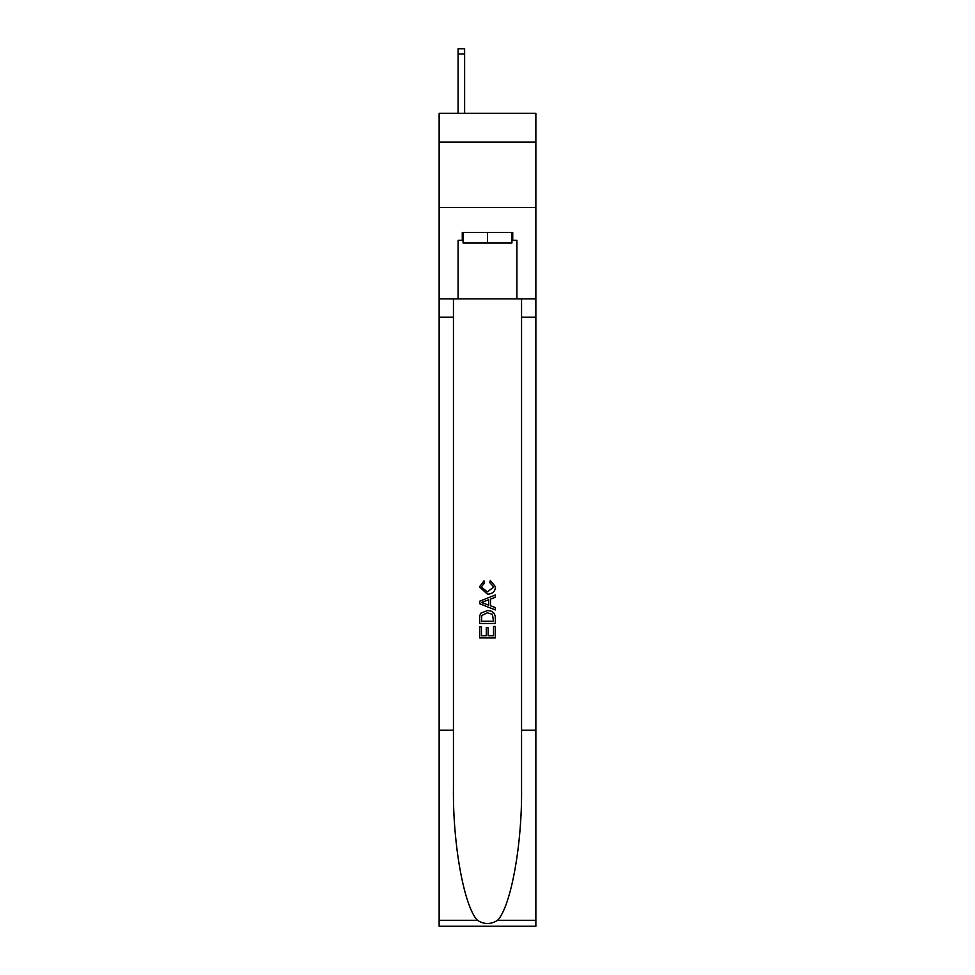 <?xml version="1.0" encoding="UTF-8"?>
<svg xmlns="http://www.w3.org/2000/svg" width="975" height="975" viewBox="0 0 975 975"><rect width="100%" height="100%" fill="white"/><g stroke="black" fill="none" stroke-linecap="round" stroke-linejoin="round"><path stroke-width="1.46" d="M535.86 142.07L535.86 113.319L439.14 113.319L439.14 142.07L535.86 142.07L535.86 207.419L439.14 207.419L439.14 142.07M511.936 232.513L511.936 242.97L463.064 242.97L463.064 232.513M487.5 232.513L487.5 242.97M493.521 626.486L493.521 635.737L488.097 635.737L493.521 635.737L493.521 626.486L495.337 626.486L495.337 637.943L479.651 637.943L479.651 626.888L479.651 637.943M486.281 627.486L486.281 635.737L481.455 635.737L486.281 635.737L486.281 627.486L488.097 627.486L488.097 635.737M481.004 613.056L479.883 615.335L481.004 613.056L487.403 610.606C492.424 610.582 495.068 612.995 495.337 617.857L495.337 623.464L479.651 623.464L479.651 618.101L479.651 623.464M490.315 580.442L489.803 582.648L490.315 580.442L495.532 586.84C495.117 591.654 492.387 594.08 487.378 594.116L479.444 586.889L484.014 580.844L484.477 583.05L481.26 586.999L487.366 591.898L493.728 587.048L489.803 582.648M497.616 920.29L535.86 920.29L535.86 926.25L439.14 926.25L439.14 730.202L453.448 730.202L453.448 788.483C452.753 844.192 464.063 906.433 477.384 920.29C484.124 924.58 490.864 924.58 497.616 920.29C510.937 906.433 522.247 844.192 521.552 788.483L521.552 298.898M479.651 601.209L479.651 603.708L495.337 609.936L479.651 603.708L479.651 601.209L495.337 594.982L479.651 601.209M521.552 730.202L535.86 730.202L535.86 207.419M439.14 730.202L439.14 207.419M453.448 298.898L453.448 730.202M535.86 920.29L535.86 730.202M439.14 298.898L458.092 298.898L458.092 240.35L463.064 240.35M511.936 240.35L512.728 240.35L512.728 232.513L462.272 232.513L462.272 240.35M512.728 240.35L516.908 240.35L516.908 298.898L535.86 298.898M458.092 298.898L516.908 298.898M495.337 594.982L495.337 597.334L490.51 599.113L490.51 605.804L495.337 607.583L495.337 609.936M484.356 603.525L488.694 605.134L488.694 599.783L481.455 602.452L484.356 603.525M488.694 599.783L488.694 605.134M479.651 618.101L479.883 615.335M492.412 614.323L493.521 621.258L492.412 614.323L487.378 612.812L481.784 615.481L481.455 621.258L493.521 621.258L481.455 621.258M479.651 626.888L481.455 626.888L481.455 635.737M464.624 113.319L464.624 53.978L458.092 53.978L458.092 48.75L464.624 48.75L464.624 53.978M458.092 113.319L458.092 53.978M521.552 317.204L535.86 317.204M453.448 317.204L439.14 317.204M439.14 920.29L477.384 920.29M464.624 48.75L458.092 48.75"/></g></svg>
